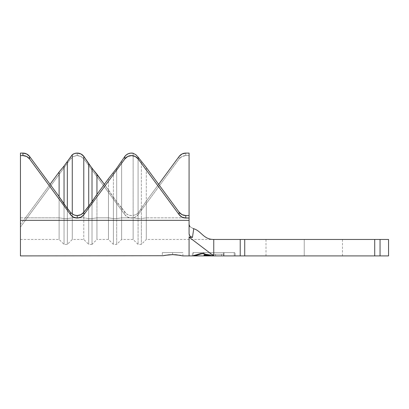 <?xml version="1.0" encoding="UTF-8"?>
<svg xmlns="http://www.w3.org/2000/svg" width="409" height="409" viewBox="0 0 409 409"><rect width="100%" height="100%" fill="white"/><g stroke="black" fill="none" stroke-linecap="round" stroke-linejoin="round"><path stroke-width="0.31" stroke-dasharray="2.04 1.53" d="M180.134 255.318L172.624 254.633L172.624 252.619L182.91 252.619L162.342 252.619L172.624 252.619L172.624 254.633L172.624 252.619L172.624 254.633L164.715 255.395M162.342 252.619L176.56 252.619L162.342 252.619L162.342 255.911L163.743 255.589M20.45 255.911L20.45 227.015L70.552 158.937L70.552 156.703L70.552 158.937L73.472 156.473L77.209 155.589A8.226 8.129 -0 0 0 70.552 158.937L25.424 220.328L189.076 220.328L189.076 155.589L185.788 155.589L185.788 153.089L185.788 155.589L189.076 155.589L189.076 153.089L189.076 233.948L190.027 236.228L192.44 237.414L193.748 228.728L190.609 227.174L189.485 225.901L189.076 224.408L189.076 233.948L189.076 217.833L146.304 217.833L146.304 167.532L146.304 217.833L189.076 217.833L146.304 217.833L146.304 239.459L146.304 217.833L189.076 217.833L189.076 239.459L189.076 224.408L190.124 226.739M77.209 153.089L77.209 155.589L80.941 156.473L83.86 158.937L124.842 214.689L127.761 217.153L131.499 218.043L135.231 217.153L138.15 214.689L179.132 158.937L182.051 156.473L185.788 155.589A8.226 8.129 -0 0 0 179.132 158.937L179.132 156.442L179.132 158.937L138.15 214.689L138.15 212.941L141.366 208.564L141.366 218.58L138.078 218.58L133.14 217.833L121.626 217.833L121.626 160.814L121.626 217.833L133.14 217.833L121.626 217.833L121.626 239.459L121.626 217.833L133.14 217.833L133.14 239.459L133.14 215.379L130.803 215.512L128.518 214.991L126.478 213.851L121.626 207.818L121.626 217.833L116.693 218.58L113.4 218.58L108.467 217.833L96.948 217.833L96.948 194.387L96.948 217.833L108.467 217.833L96.948 217.833L96.948 239.459L96.948 217.833L108.467 217.833L108.467 239.459L108.467 189.909L104.351 184.316L113.4 197.373L113.4 218.58L113.4 172.756L113.4 218.58L108.467 217.833L108.467 178.723L108.467 217.833L113.4 218.58L113.4 244.393L113.4 218.58L116.693 218.58L116.693 168.278L116.693 218.58L113.4 218.58L113.4 244.393L113.4 218.58L108.467 217.833L108.467 239.459L108.467 189.909L116.693 201.852L116.693 244.393L116.693 218.58L121.626 217.833L116.693 218.58L116.693 244.393L116.693 218.58L113.4 218.58L113.4 197.373L121.626 207.818L121.626 239.459L121.626 217.833L116.693 218.58L116.693 201.852L124.842 212.189L124.842 214.689A8.226 8.129 -0 0 0 138.15 214.689L138.15 212.941A8.226 8.129 180 0 1 138.078 213.038L138.078 157.092L138.078 218.58L133.14 217.833L133.14 153.252L133.14 217.833L138.078 218.58L138.078 244.393L138.078 218.58L141.366 218.58L141.366 161.565L141.366 218.58L138.078 218.58L138.078 244.393L138.078 218.58L133.14 217.833L133.14 239.459L133.14 215.379L135.895 214.699L138.078 213.038A8.226 8.129 -0 0 0 138.15 212.941L146.304 201.1L146.304 217.833L141.366 218.58L141.366 244.393L141.366 218.58L146.304 217.833L141.366 218.58L141.366 244.393L141.366 218.58L138.078 218.58L138.078 213.038L135.895 214.699L133.14 215.379A8.226 8.129 180 0 1 124.842 212.189L124.842 214.689L83.86 158.937A8.226 8.129 -0 0 0 77.209 155.589L77.209 153.089M375.58 255.911L265.988 255.911L304.235 255.911L304.235 239.459L304.235 255.911L244.725 255.911L244.725 239.459L304.235 239.459L265.988 239.459L304.235 239.459L304.235 255.911L304.235 239.459L374.716 239.459L374.716 255.911L240.221 255.911L240.221 239.459L213.754 239.459L213.754 255.911L204.014 255.073L204.014 255.41L206.018 255.61M203.963 253.738L204.014 253.738C206.698 255.17 209.945 255.891 213.754 255.911L240.221 255.911L213.754 255.911C209.72 255.886 206.289 255.017 203.472 253.304L200.686 253.519L193.263 255.86L193.263 252.619L234.245 252.619L223.493 252.619L234.245 252.619L234.245 255.911L223.493 255.911L223.493 252.619L223.493 255.911L213.754 255.911L189.076 237.148L213.754 255.911L210.011 255.63L203.472 253.304L200.686 253.519L195.159 255.472L192.368 255.911L192.368 252.619L235.139 252.619L235.139 255.911L224.035 255.911L235.139 255.911L224.035 255.911L224.035 252.619L224.035 255.911L213.754 255.911L224.035 255.911L224.035 252.619L203.472 252.619L203.472 253.304L203.472 252.619L192.368 252.619L192.368 255.911L196.54 255.001M195.988 255.513L199.168 254.464M200.267 254.122L201.724 253.805M208.815 255.681L204.014 254.879L204.014 254.265L223.549 254.265L213.529 254.265L213.529 255.911L223.493 255.911L223.493 252.619L204.014 252.619L204.014 253.738L201.315 253.877L195.952 255.523L193.263 255.911M59.111 196.627L59.111 217.833L20.45 217.833L20.45 153.089L20.45 239.459L20.45 224.459L25.424 217.833L59.111 217.833L20.45 217.833L20.45 239.224L20.45 224.459L20.45 227.015L20.45 224.459L25.424 217.833L59.111 217.833L59.111 239.459L59.111 196.627L59.111 217.833L64.044 218.58L59.111 217.833L59.111 239.459L59.111 196.627M83.789 212.291L83.789 217.833L75.353 217.833L83.789 217.833L83.789 239.459L83.789 212.291L83.789 217.833L88.722 218.58L83.789 217.833L83.789 239.459L83.789 212.291M75.338 217.833L72.27 217.833L72.27 213.917L72.27 217.833L83.789 217.833L72.27 217.833L72.27 239.459L72.27 217.833L67.337 218.58L64.044 218.58L64.044 204.091L64.044 218.58L59.111 217.833L64.044 218.58L64.044 244.393L64.044 218.58L67.337 218.58L67.337 208.564L67.337 218.58L64.044 218.58L64.044 244.393L64.044 204.091L64.044 218.58L67.337 218.58L67.337 244.393L67.337 218.58L72.27 217.833L67.337 218.58L67.337 244.393L67.337 208.564L67.337 218.58L72.27 217.833L72.27 239.459L72.27 217.833L75.338 217.833M50.062 184.316L25.424 217.833L50.062 184.316M189.076 215.543L189.076 223.161L189.076 215.543M192.44 237.414L190.027 236.228L192.44 237.414L189.076 237.148L189.076 255.911L189.076 237.148L192.44 237.414L193.748 228.728L190.604 227.169L192.976 228.462M189.076 233.948L190.027 236.228L189.076 233.948L189.076 220.328L25.424 220.328L20.45 227.015L20.45 255.768M20.45 239.459L59.111 239.459L64.044 244.393L67.337 244.393L72.27 239.459L83.789 239.459L88.722 244.393L88.722 218.58L88.722 244.393L88.722 218.58L88.722 244.393L92.015 244.393L92.015 218.58L92.015 244.393L92.015 218.58L88.722 218.58L88.722 206.325L88.722 218.58L92.015 218.58L92.015 244.393L96.948 239.459L96.948 217.833L92.015 218.58L92.015 201.852L92.015 218.58L96.948 217.833L96.948 194.387L96.948 239.459L108.467 239.459L113.4 244.393L116.693 244.393L121.626 239.459L133.14 239.459L138.078 244.393L141.366 244.393L146.304 239.459L146.304 217.833L146.304 239.459L213.754 239.459C203.452 239.459 201.565 231.177 193.748 228.728C201.565 231.177 203.452 239.459 213.754 239.459L244.725 239.459L240.221 239.459L240.221 255.911L244.725 255.911L244.725 239.459L342.486 239.459L304.235 239.459L304.235 255.911L342.486 255.911L296.776 255.911L304.235 255.911L304.235 239.459L296.776 239.459L380.048 239.459L374.716 239.459L374.716 255.911L380.048 255.911L380.048 239.459L388.55 239.459L388.55 255.911L388.55 239.459L380.048 239.459L380.048 255.911L388.55 255.911L376.832 255.911M375.58 239.459L376.832 239.459M296.776 239.459L265.988 239.459L296.776 239.459M296.776 255.911L265.988 255.911L296.776 255.911M189.076 224.408L189.485 225.901L190.609 227.174L193.748 228.728C201.565 231.177 203.452 239.459 213.754 239.459L213.754 255.911L223.549 255.911L213.754 255.911L221.545 255.911L221.545 254.265L221.545 255.911L221.545 254.265L221.545 255.911L221.545 254.265L215.533 254.265L215.533 255.911L215.533 254.265L215.533 255.911L215.533 254.265L213.529 254.265L213.529 255.911L213.529 254.265L206.018 254.265L206.018 255.906L206.018 254.265L204.014 254.265L204.014 255.901M172.7 254.633L165.354 255.277M182.91 252.619L176.56 252.619L182.91 252.619L182.91 255.911L181.095 255.502M158.641 184.316L146.304 201.1L146.304 217.833L141.366 218.58L141.366 208.564L146.304 201.1L158.641 184.316M88.722 218.58L83.789 217.833L88.722 218.58L88.722 206.325L88.722 218.58L92.015 218.58L88.722 218.58M96.948 217.833L92.015 218.58L92.015 201.852L92.015 218.58L96.948 217.833M72.27 213.917L72.27 217.833L72.27 213.917M138.078 157.092L135.895 154.771L133.14 153.252M83.86 156.453L83.86 158.937L83.86 156.453M235.139 255.911L235.139 252.619L224.035 252.619L224.035 255.911L235.139 255.911M224.035 252.619L192.368 252.619L224.035 252.619M210.63 255.732L204.014 253.738M204.014 253.595L204.014 252.619L193.263 252.619L193.263 255.86M205.783 254.526L213.754 255.911L204.014 255.41L204.014 255.073L208.887 255.732L221.545 255.911L221.545 254.265L221.545 255.911L223.549 255.911L223.549 254.265L223.549 255.911L223.549 254.265L223.549 255.911L221.545 255.911L221.545 254.265L223.549 254.265L221.545 254.265L221.545 255.911L221.545 254.265L221.545 255.911L221.545 254.265L204.014 254.265L223.549 254.265L223.549 255.911L223.549 254.265L223.549 255.911L223.549 254.265L204.014 254.265L204.014 255.41L204.014 254.265L221.545 254.265L204.014 254.265L213.529 254.265L213.529 255.911M223.493 255.911L234.245 255.911L234.245 252.619L223.493 252.619L223.493 255.911M179.894 255.277L176.289 254.797M174.883 254.695L173.36 254.638M265.988 255.911L265.988 239.459M342.486 255.911L342.486 239.459"/><path stroke-width="0.61" d="M163.068 255.737L168.687 254.822L172.624 254.633L176.565 254.822L182.91 255.911L189.076 255.911L189.076 237.148L189.076 255.911L192.368 255.911L200.686 253.519L203.472 253.304C206.289 255.017 209.72 255.886 213.754 255.911C209.945 255.891 206.698 255.17 204.014 253.738L203.963 253.738M20.45 255.768L20.45 155.589L20.45 220.328L189.076 220.328L189.076 218.043L185.788 218.043L182.051 217.153L179.132 214.689L138.15 158.937L135.231 156.473L131.499 155.589L127.761 156.473L124.842 158.937L83.86 214.689L80.941 217.153L77.209 218.043L73.472 217.153L70.552 214.689L29.571 158.937L26.651 156.473L22.919 155.589L20.45 155.589L20.45 153.089L22.919 153.089L20.45 153.089L20.45 155.589L22.919 155.589L22.919 153.089L26.651 153.973L29.571 156.442L59.111 196.627L59.111 172.005L64.044 166.044L72.27 154.714A8.226 8.129 180 0 1 77.209 153.089L74.607 153.508L72.27 154.714L72.27 213.917L74.607 215.124L77.209 215.543A8.226 8.129 180 0 0 83.789 212.291L83.86 214.689A8.226 8.129 0 0 1 77.209 218.043L77.209 215.543L80.885 214.684L83.789 212.291L83.789 156.34L80.885 153.948L77.209 153.089A8.226 8.129 180 0 1 83.789 156.34L88.722 163.804L88.722 206.325L96.948 194.387L108.467 178.723L116.693 168.278L124.842 156.442L126.478 154.781L128.518 153.641L130.803 153.119L133.14 153.252L135.895 154.771L138.078 157.092A8.226 8.129 0 0 1 138.15 157.189L146.304 167.532L179.132 212.189L182.051 214.659L185.788 215.543L189.076 215.543L189.076 233.948L189.076 220.328L20.45 220.328L20.45 255.911L163.13 255.727M206.018 255.61L213.529 255.911L206.018 255.513L206.018 255.906L204.014 255.901L204.014 254.879L213.754 255.911L213.754 239.459L240.221 239.459L240.221 255.911L213.754 255.911L374.716 255.911L374.716 239.459L244.725 239.459L244.725 255.911L375.58 255.911M201.724 253.805L193.263 255.911L195.988 255.513M199.168 254.464L200.267 254.122M185.788 153.089L189.076 153.089L189.076 215.543L189.076 153.089L185.788 153.089L182.051 153.973L179.132 156.442L158.641 184.316L179.132 156.442A8.226 8.129 180 0 1 185.788 153.089M59.111 172.005L50.062 184.316L59.111 172.005L59.111 196.627L67.337 208.564L70.552 212.45L72.27 213.917A8.226 8.129 180 0 0 77.209 215.543L77.209 218.043A8.226 8.129 0 0 1 70.552 214.689L70.552 212.45L72.27 213.917L72.27 154.714L67.337 161.565L67.337 208.564L67.337 161.565L64.044 166.044L64.044 204.091L64.044 166.044L59.111 172.005M133.14 153.252A8.226 8.129 180 0 0 124.842 156.442L124.842 158.937L83.86 214.689L83.86 212.205L92.015 201.852L96.948 194.387L96.948 174.244L92.015 168.278L92.015 201.852L92.015 168.278L83.789 156.34L83.789 212.291L88.722 206.325L88.722 163.804L104.351 184.316L96.948 174.244L96.948 194.387L108.467 178.723L116.693 168.278L124.842 156.442L124.842 158.937A8.226 8.129 0 0 1 138.15 158.937L138.15 157.189L146.304 167.532L179.132 212.189A8.226 8.129 180 0 0 185.788 215.543L189.076 215.543L189.076 218.043L185.788 218.043L185.788 215.543L185.788 218.043A8.226 8.129 0 0 1 179.132 214.689L179.132 212.189L179.132 214.689L138.15 158.937L138.15 157.189A8.226 8.129 180 0 0 138.078 157.092L138.037 157.03M193.033 228.483L193.748 228.728L192.44 237.414L189.076 237.148L213.754 255.911L189.076 237.148L192.44 237.414L190.027 236.228L189.076 233.948M189.485 225.901L190.124 226.739M189.076 224.439L189.464 225.865M376.832 239.459L388.55 239.459L388.55 255.911L380.048 255.911L380.048 239.459L388.55 239.459L388.55 255.911L374.716 255.911L374.716 239.459L375.58 239.459M206.248 254.623L213.754 255.911L213.754 239.459L380.048 239.459L380.048 255.911L376.832 255.911M193.263 255.86L192.368 255.911M213.754 239.459C203.452 239.459 201.565 231.177 193.748 228.728L192.44 237.414M165.354 255.277L172.624 254.633L179.945 255.282M164.715 255.395L163.743 255.589M181.095 255.502L180.134 255.318M240.221 239.459L244.725 239.459L244.725 255.911L240.221 255.911L240.221 239.459M64.044 204.091L70.552 212.45L70.552 214.689L29.571 158.937L29.571 156.442L59.111 196.627L64.044 204.091M22.919 153.089L22.919 155.589A8.226 8.129 0 0 1 29.571 158.937L29.571 156.442A8.226 8.129 180 0 0 22.919 153.089M196.54 255.001L200.686 253.519L203.472 253.304M197.394 255.078L201.31 253.877L204.014 253.595M196.294 255.426L197.291 255.109M206.018 255.911L213.529 255.911L206.018 255.288L206.018 255.906L193.263 255.911L195.952 255.523M176.289 254.797L174.883 254.695M173.36 254.638L172.7 254.633M213.754 255.911L208.815 255.681"/></g></svg>
